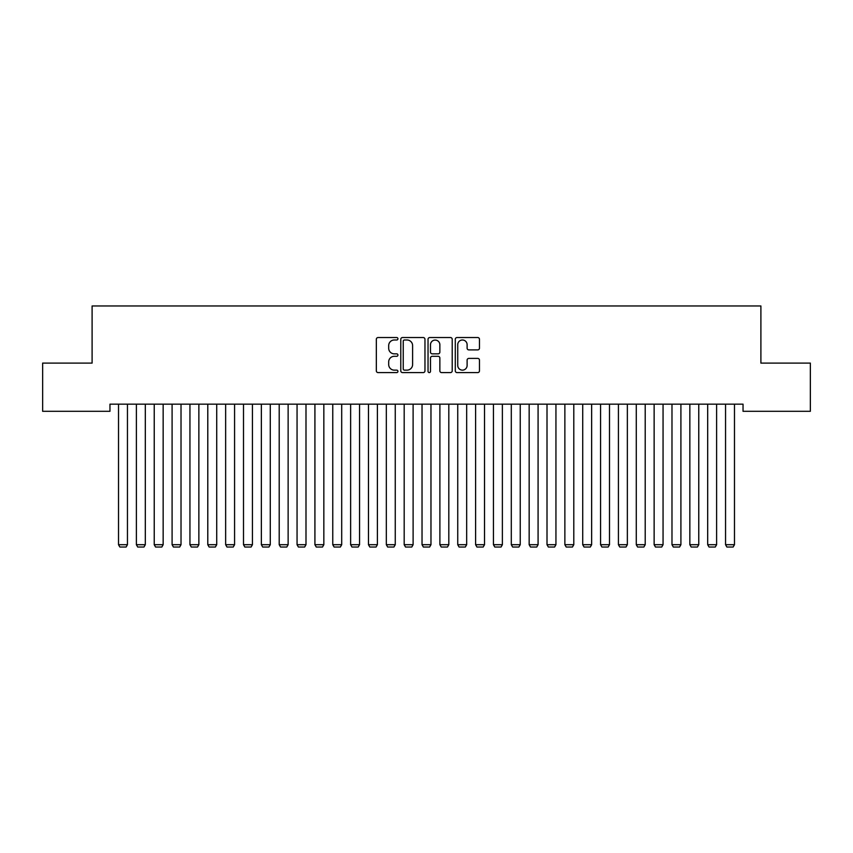 <?xml version="1.0" encoding="UTF-8"?>
<svg xmlns="http://www.w3.org/2000/svg" width="853" height="853" viewBox="0 0 853 853"><rect width="100%" height="100%" fill="white"/><g stroke="black" fill="none" stroke-linecap="round" stroke-linejoin="round"><path stroke-width="1.28" d="M397.935 338.769A1.226 1.226 0 0 0 396.709 337.543L378.092 337.543A1.749 1.749 0 0 0 376.333 339.291L376.333 370.842A1.749 1.749 0 0 0 378.092 372.59L396.709 372.59A1.226 1.226 0 0 0 397.935 371.364A1.226 1.226 0 0 0 396.709 370.138L394.299 370.138A5.608 5.608 0 0 1 388.691 364.53L388.691 361.907A5.608 5.608 0 0 1 394.299 356.298L396.709 356.298A1.226 1.226 0 0 0 397.935 355.072A1.226 1.226 0 0 0 396.709 353.846L394.299 353.846A5.608 5.608 0 0 1 388.691 348.237L388.691 345.604A5.608 5.608 0 0 1 394.299 339.995L396.709 339.995A1.226 1.226 0 0 0 397.935 338.769M477.712 349.901A1.749 1.749 0 0 0 479.471 348.141L479.471 339.291A1.749 1.749 0 0 0 477.712 337.543L457.037 337.543A1.749 1.749 0 0 0 455.289 339.291L455.289 370.842A1.749 1.749 0 0 0 457.037 372.59L477.712 372.59A1.749 1.749 0 0 0 479.471 370.842L479.471 360.147A1.749 1.749 0 0 0 477.712 358.399L468.862 358.399A1.749 1.749 0 0 0 467.113 360.147L467.113 365.447A4.692 4.692 0 0 1 462.422 370.138A4.692 4.692 0 0 1 457.741 365.447L457.741 344.687A4.692 4.692 0 0 1 462.422 339.995A4.692 4.692 0 0 1 467.113 344.687L467.113 348.141A1.749 1.749 0 0 0 468.862 349.901L477.712 349.901M743.038 404.162L109.962 404.162L109.962 411.306L42.65 411.306L42.65 363.101L92.103 363.101L92.103 305.971L760.897 305.971L760.897 363.101L810.35 363.101L810.35 411.306L743.038 411.306L743.038 404.162M424.965 339.291A1.749 1.749 0 0 0 423.216 337.543L402.531 337.543A1.749 1.749 0 0 0 400.782 339.291L400.782 370.842A1.749 1.749 0 0 0 402.531 372.59L423.216 372.59A1.749 1.749 0 0 0 424.965 370.842L424.965 339.291M429.784 337.543L450.469 337.543A1.749 1.749 0 0 1 452.218 339.291L452.218 370.842A1.749 1.749 0 0 1 450.469 372.59L441.619 372.59A1.749 1.749 0 0 1 439.86 370.842L439.86 358.047A1.749 1.749 0 0 0 438.111 356.298L432.236 356.298A1.749 1.749 0 0 0 430.488 358.047L430.488 371.364A1.226 1.226 0 0 1 429.262 372.59A1.226 1.226 0 0 1 428.035 371.364L428.035 339.291A1.749 1.749 0 0 1 429.784 337.543M404.461 339.995A1.226 1.226 0 0 0 403.234 341.221L403.234 368.912A1.226 1.226 0 0 0 404.461 370.138L407.009 370.138A5.608 5.608 0 0 0 412.607 364.53L412.607 345.604A5.608 5.608 0 0 0 407.009 339.995L404.461 339.995M439.86 344.772A4.692 4.692 0 0 0 435.179 340.08A4.692 4.692 0 0 0 430.488 344.772L430.488 352.086A1.749 1.749 0 0 0 432.236 353.846L438.111 353.846A1.749 1.749 0 0 0 439.86 352.086L439.86 344.772M127.449 404.162L127.449 544.704L118.524 544.704L118.524 404.162M127.449 544.704L126.116 547.029L119.868 547.029L118.524 544.704M145.309 404.162L145.309 544.704L136.384 544.704L136.384 404.162M145.309 544.704L143.965 547.029L137.717 547.029L136.384 544.704M163.158 404.162L163.158 544.704L154.233 544.704L154.233 404.162M163.158 544.704L161.825 547.029L155.577 547.029L154.233 544.704M181.017 404.162L181.017 544.704L172.093 544.704L172.093 404.162M181.017 544.704L179.674 547.029L173.426 547.029L172.093 544.704M198.866 404.162L198.866 544.704L189.942 544.704L189.942 404.162M198.866 544.704L197.533 547.029L191.285 547.029L189.942 544.704M216.726 404.162L216.726 544.704L207.791 544.704L207.791 404.162M216.726 544.704L215.382 547.029L209.134 547.029L207.791 544.704M234.575 404.162L234.575 544.704L225.65 544.704L225.65 404.162M234.575 544.704L233.232 547.029L226.983 547.029L225.65 544.704M252.424 404.162L252.424 544.704L243.5 544.704L243.5 404.162M252.424 544.704L251.091 547.029L244.843 547.029L243.5 544.704M270.284 404.162L270.284 544.704L261.359 544.704L261.359 404.162M270.284 544.704L268.94 547.029L262.692 547.029L261.359 544.704M288.133 404.162L288.133 544.704L279.208 544.704L279.208 404.162M288.133 544.704L286.8 547.029L280.552 547.029L279.208 544.704M305.992 404.162L305.992 544.704L297.057 544.704L297.057 404.162M305.992 544.704L304.649 547.029L298.401 547.029L297.057 544.704M323.841 404.162L323.841 544.704L314.917 544.704L314.917 404.162M323.841 544.704L322.509 547.029L316.25 547.029L314.917 544.704M341.701 404.162L341.701 544.704L332.766 544.704L332.766 404.162M341.701 544.704L340.358 547.029L334.109 547.029L332.766 544.704M359.55 404.162L359.55 544.704L350.626 544.704L350.626 404.162M359.55 544.704L358.207 547.029L351.958 547.029L350.626 544.704M377.399 404.162L377.399 544.704L368.475 544.704L368.475 404.162M377.399 544.704L376.066 547.029L369.818 547.029L368.475 544.704M395.259 404.162L395.259 544.704L386.334 544.704L386.334 404.162M395.259 544.704L393.915 547.029L387.667 547.029L386.334 544.704M413.108 404.162L413.108 544.704L404.183 544.704L404.183 404.162M413.108 544.704L411.775 547.029L405.527 547.029L404.183 544.704M430.968 404.162L430.968 544.704L422.032 544.704L422.032 404.162M430.968 544.704L429.624 547.029L423.376 547.029L422.032 544.704M448.817 404.162L448.817 544.704L439.892 544.704L439.892 404.162M448.817 544.704L447.473 547.029L441.225 547.029L439.892 544.704M466.666 404.162L466.666 544.704L457.741 544.704L457.741 404.162M466.666 544.704L465.333 547.029L459.085 547.029L457.741 544.704M484.525 404.162L484.525 544.704L475.601 544.704L475.601 404.162M484.525 544.704L483.182 547.029L476.934 547.029L475.601 544.704M502.374 404.162L502.374 544.704L493.45 544.704L493.45 404.162M502.374 544.704L501.042 547.029L494.793 547.029L493.45 544.704M520.234 404.162L520.234 544.704L511.299 544.704L511.299 404.162M520.234 544.704L518.891 547.029L512.642 547.029L511.299 544.704M538.083 404.162L538.083 544.704L529.159 544.704L529.159 404.162M538.083 544.704L536.75 547.029L530.491 547.029L529.159 544.704M555.943 404.162L555.943 544.704L547.008 544.704L547.008 404.162M555.943 544.704L554.599 547.029L548.351 547.029L547.008 544.704M573.792 404.162L573.792 544.704L564.867 544.704L564.867 404.162M573.792 544.704L572.448 547.029L566.2 547.029L564.867 544.704M591.641 404.162L591.641 544.704L582.716 544.704L582.716 404.162M591.641 544.704L590.308 547.029L584.06 547.029L582.716 544.704M609.5 404.162L609.5 544.704L600.576 544.704L600.576 404.162M609.5 544.704L608.157 547.029L601.909 547.029L600.576 544.704M627.35 404.162L627.35 544.704L618.425 544.704L618.425 404.162M627.35 544.704L626.017 547.029L619.768 547.029L618.425 544.704M645.209 404.162L645.209 544.704L636.274 544.704L636.274 404.162M645.209 544.704L643.866 547.029L637.617 547.029L636.274 544.704M663.058 404.162L663.058 544.704L654.134 544.704L654.134 404.162M663.058 544.704L661.715 547.029L655.467 547.029L654.134 544.704M680.907 404.162L680.907 544.704L671.983 544.704L671.983 404.162M680.907 544.704L679.574 547.029L673.326 547.029L671.983 544.704M698.767 404.162L698.767 544.704L689.842 544.704L689.842 404.162M698.767 544.704L697.423 547.029L691.175 547.029L689.842 544.704M716.616 404.162L716.616 544.704L707.691 544.704L707.691 404.162M716.616 544.704L715.283 547.029L709.035 547.029L707.691 544.704M734.476 404.162L734.476 544.704L725.551 544.704L725.551 404.162M734.476 544.704L733.132 547.029L726.884 547.029L725.551 544.704"/></g></svg>
